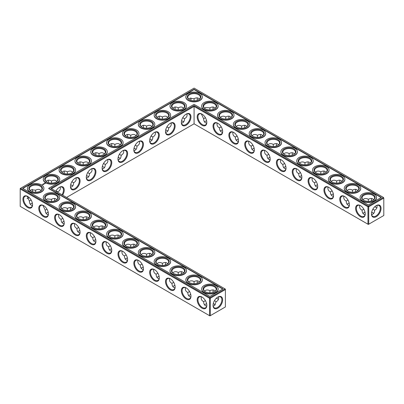 <?xml version="1.0" encoding="UTF-8"?>
<svg xmlns="http://www.w3.org/2000/svg" width="404" height="404" viewBox="0 0 404 404"><rect width="100%" height="100%" fill="white"/><g stroke="black" fill="none" stroke-linecap="round" stroke-linejoin="round"><path stroke-width="0.61" d="M372.958 212.827A6.812 3.934 0 0 0 371.645 212.282M365.044 212.277A6.812 3.934 0 0 0 363.721 212.827M373.705 213.408A6.272 3.621 0 0 0 372.776 212.721A6.272 3.621 0 0 0 371.66 212.206M365.029 212.206A6.272 3.621 0 0 0 363.903 212.721A6.272 3.621 0 0 0 362.964 213.413M363.817 209.171L362.065 210.196C362.095 212.166 362.706 213.519 363.903 214.256L365.105 214.645M376.937 205.358C377.412 207.57 376.639 209.181 374.609 210.196L372.862 209.186M374.609 210.196C374.75 212.453 373.74 213.933 371.584 214.63M214.539 304.293A6.812 3.934 0 0 0 213.226 303.742M206.626 303.737A6.812 3.934 0 0 0 205.303 304.293M190.784 294.592A6.812 3.934 0 0 0 189.461 295.142M87.804 176.245A6.812 3.934 0 0 0 86.481 175.695M103.646 167.099A6.812 3.934 0 0 0 102.323 166.549M119.488 157.954A6.812 3.934 0 0 0 118.165 157.398M71.963 185.391A6.812 3.934 0 0 0 70.639 184.84M64.049 221.422A6.812 3.934 0 0 0 62.726 221.978M48.212 212.277A6.812 3.934 0 0 0 46.884 212.827M135.33 148.808A6.812 3.934 0 0 0 134.007 148.253M111.575 248.864A6.812 3.934 0 0 0 110.252 249.414M159.1 276.301A6.812 3.934 0 0 0 157.777 276.851M151.172 139.658A6.812 3.934 0 0 0 149.849 139.107M167.014 130.512A6.812 3.934 0 0 0 165.691 129.962M143.258 267.155A6.812 3.934 0 0 0 141.935 267.706M174.942 285.446A6.812 3.934 0 0 0 173.619 285.997M182.855 121.367A6.812 3.934 0 0 0 181.532 120.816M127.417 258.01A6.812 3.934 0 0 0 126.093 258.56M32.37 203.131A6.812 3.934 0 0 0 31.042 203.682M79.891 230.568A6.812 3.934 0 0 0 78.568 231.123M95.733 239.718A6.812 3.934 0 0 0 94.41 240.269M349.202 203.131A6.812 3.934 0 0 0 347.879 203.682M285.835 166.549A6.812 3.934 0 0 0 284.512 167.099M333.361 193.986A6.812 3.934 0 0 0 332.038 194.536M317.519 184.84A6.812 3.934 0 0 0 316.196 185.391M301.677 175.695A6.812 3.934 0 0 0 300.354 176.245M206.626 120.816A6.812 3.934 0 0 0 205.303 121.367M254.151 148.253A6.812 3.934 0 0 0 252.828 148.808M238.309 139.107A6.812 3.934 0 0 0 236.986 139.658M269.993 157.398A6.812 3.934 0 0 0 268.67 157.954M222.468 129.962A6.812 3.934 0 0 0 221.145 130.512M362.065 210.176C360.04 209.171 359.267 207.56 359.737 205.343M365.231 213.701A6.272 3.621 60 0 1 363.933 216.357A6.272 3.621 60 0 1 357.661 212.736A6.272 3.621 60 0 1 357.661 205.495A6.272 3.621 60 0 1 360.61 205.702M376.063 205.717A6.257 3.611 -60 0 1 379.008 205.51A6.257 3.611 -60 0 1 379.008 212.731A6.257 3.611 -60 0 1 372.751 216.342A6.257 3.611 -60 0 1 371.458 213.691M373.71 199.733L372.776 198.889C371.539 198.223 370.059 198.369 368.337 199.329L368.327 201.359M376.937 207.808A6.272 3.621 60 0 1 375.877 207.343A6.272 3.621 60 0 1 374.877 206.631M371.559 200.889A6.272 3.621 60 0 1 371.443 199.657A6.272 3.621 60 0 1 371.574 198.5M362.969 199.743L363.903 198.904C365.489 198.278 366.963 198.425 368.322 199.339L368.322 199.339M194.082 123.821L194.082 106.403L367.958 206.792L367.958 224.205L368.337 224.427L383.8 215.499L383.8 198.086L368.721 206.792L368.721 224.205L367.958 224.205L194.082 123.821L66.584 197.425M194.082 105.525L368.337 206.136L368.721 206.792L367.958 206.792L368.337 206.136L383.421 197.425L194.082 88.112L20.2 188.501L20.2 188.941L20.579 188.279L209.918 297.596L209.54 298.253L210.302 298.253L209.918 297.596L225.003 288.89L225.382 289.547L210.302 298.253L210.302 315.67L209.54 315.67L209.54 298.253L20.2 188.941L20.2 206.353L209.918 315.888L225.382 306.959L225.382 289.107L50.742 188.279L194.082 105.525L194.082 106.403L51.505 188.719M204.545 304.874A6.272 3.621 180 0 1 205.484 304.182A6.272 3.621 180 0 1 206.611 303.667M213.241 303.672A6.272 3.621 180 0 1 214.357 304.182A6.272 3.621 180 0 1 215.287 304.869M188.703 295.728A6.272 3.621 180 0 1 189.643 295.036A6.272 3.621 180 0 1 190.769 294.521M86.496 175.619A6.272 3.621 180 0 1 87.623 176.134A6.272 3.621 180 0 1 88.562 176.826M102.338 166.473A6.272 3.621 180 0 1 103.464 166.988A6.272 3.621 180 0 1 104.404 167.68M118.18 157.328A6.272 3.621 180 0 1 119.306 157.843A6.272 3.621 180 0 1 120.246 158.535M70.655 184.764A6.272 3.621 180 0 1 71.781 185.279A6.272 3.621 180 0 1 72.72 185.971M61.969 222.559A6.272 3.621 180 0 1 62.908 221.867A6.272 3.621 180 0 1 64.034 221.352M46.132 213.413A6.272 3.621 180 0 1 47.066 212.721A6.272 3.621 180 0 1 48.192 212.206M134.022 148.182A6.272 3.621 180 0 1 135.148 148.697A6.272 3.621 180 0 1 136.087 149.389M109.494 249.995A6.272 3.621 180 0 1 110.433 249.303A6.272 3.621 180 0 1 111.56 248.788M157.02 277.437A6.272 3.621 180 0 1 157.959 276.745A6.272 3.621 180 0 1 159.085 276.225M149.864 139.037A6.272 3.621 180 0 1 150.99 139.552A6.272 3.621 180 0 1 151.929 140.244M165.706 129.886A6.272 3.621 180 0 1 166.832 130.406A6.272 3.621 180 0 1 167.771 131.098M141.178 268.291A6.272 3.621 180 0 1 142.117 267.594A6.272 3.621 180 0 1 143.243 267.079M172.862 286.582A6.272 3.621 180 0 1 173.801 285.891A6.272 3.621 180 0 1 174.927 285.375M181.548 120.74A6.272 3.621 180 0 1 182.674 121.256A6.272 3.621 180 0 1 183.613 121.952M125.336 259.141A6.272 3.621 180 0 1 126.275 258.449A6.272 3.621 180 0 1 127.401 257.934M30.29 204.267A6.272 3.621 180 0 1 31.224 203.576A6.272 3.621 180 0 1 32.35 203.055M77.81 231.704A6.272 3.621 180 0 1 78.75 231.012A6.272 3.621 180 0 1 79.876 230.497M93.652 240.85A6.272 3.621 180 0 1 94.592 240.158A6.272 3.621 180 0 1 95.718 239.643M349.187 203.055A6.272 3.621 0 0 0 348.061 203.576A6.272 3.621 0 0 0 347.122 204.267M285.82 166.473A6.272 3.621 0 0 0 284.694 166.988A6.272 3.621 0 0 0 283.754 167.68M333.345 193.91A6.272 3.621 0 0 0 332.219 194.425A6.272 3.621 0 0 0 331.28 195.122M317.504 184.764A6.272 3.621 0 0 0 316.377 185.279A6.272 3.621 0 0 0 315.438 185.971M301.662 175.619A6.272 3.621 0 0 0 300.536 176.134A6.272 3.621 0 0 0 299.596 176.826M206.611 120.74A6.272 3.621 0 0 0 205.484 121.256A6.272 3.621 0 0 0 204.545 121.952M254.136 148.182A6.272 3.621 0 0 0 253.01 148.697A6.272 3.621 0 0 0 252.071 149.389M238.294 139.037A6.272 3.621 0 0 0 237.168 139.552A6.272 3.621 0 0 0 236.229 140.244M269.978 157.328A6.272 3.621 0 0 0 268.852 157.843A6.272 3.621 0 0 0 267.913 158.535M222.453 129.886A6.272 3.621 0 0 0 221.326 130.406A6.272 3.621 0 0 0 220.387 131.098M372.958 200.318A6.272 3.621 0 0 0 374.609 197.864A6.272 3.621 0 0 0 368.337 194.243A6.272 3.621 0 0 0 362.065 197.864A6.272 3.621 0 0 0 363.721 200.318M360.419 205.586L360.419 205.586A6.812 3.934 60 0 1 365.231 213.928A6.812 3.934 60 0 1 360.419 216.706A6.812 3.934 60 0 1 355.601 208.368A6.812 3.934 60 0 1 360.419 205.586M376.26 205.601A6.792 3.924 -60 0 1 381.063 208.373A6.792 3.924 -60 0 1 376.26 216.69A6.792 3.924 -60 0 1 371.458 213.918A6.792 3.924 -60 0 1 376.26 205.601L376.26 205.601M376.063 207.444A6.812 3.934 60 0 1 374.932 206.58M371.63 200.869A6.812 3.934 60 0 1 371.448 199.445M357.116 191.173A6.272 3.621 0 0 0 358.772 188.719A6.272 3.621 0 0 0 352.495 185.098A6.272 3.621 0 0 0 346.223 188.719A6.272 3.621 0 0 0 347.879 191.173M357.868 190.587L356.934 189.744C355.697 189.077 354.217 189.224 352.495 190.183L352.485 192.213M347.127 190.592L348.061 189.759C349.647 189.133 351.121 189.279 352.48 190.193M355.717 191.743A6.272 3.621 60 0 1 355.601 190.511A6.272 3.621 60 0 1 355.732 189.355M347.975 200.025L346.223 201.051C346.253 203.02 346.864 204.374 348.061 205.111L349.263 205.5M346.223 201.03C344.198 200.025 343.425 198.409 343.895 196.192M349.389 204.555A6.272 3.621 60 0 1 348.091 207.212A6.272 3.621 60 0 1 341.819 203.591A6.272 3.621 60 0 1 341.819 196.349A6.272 3.621 60 0 1 344.769 196.556M265.367 150.707L265.367 150.707A6.812 3.934 60 0 1 270.185 159.05A6.812 3.934 60 0 1 265.367 161.832A6.812 3.934 60 0 1 260.55 153.49A6.812 3.934 60 0 1 265.367 150.707L265.367 150.707M249.526 141.562L249.526 141.562A6.812 3.934 60 0 1 254.343 149.904A6.812 3.934 60 0 1 249.526 152.682A6.812 3.934 60 0 1 244.708 144.344A6.812 3.934 60 0 1 249.526 141.562L249.526 141.562M233.684 132.416L233.684 132.416A6.812 3.934 60 0 1 238.501 140.759A6.812 3.934 60 0 1 233.684 143.536A6.812 3.934 60 0 1 228.866 135.199A6.812 3.934 60 0 1 233.684 132.416L233.684 132.416M217.842 123.27L217.842 123.27A6.812 3.934 60 0 1 222.66 131.613A6.812 3.934 60 0 1 217.842 134.391A6.812 3.934 60 0 1 213.024 126.048A6.812 3.934 60 0 1 217.842 123.27L217.842 123.27M202 114.125L202 114.125A6.812 3.934 60 0 1 206.818 122.468A6.812 3.934 60 0 1 202 125.245A6.812 3.934 60 0 1 197.182 116.902A6.812 3.934 60 0 1 202 114.125L202 114.125M344.577 196.44L344.577 196.44A6.812 3.934 60 0 1 349.389 204.783A6.812 3.934 60 0 1 344.577 207.56A6.812 3.934 60 0 1 339.759 199.217A6.812 3.934 60 0 1 344.577 196.44L344.577 196.44M328.735 187.294L328.735 187.294A6.812 3.934 60 0 1 333.547 195.632A6.812 3.934 60 0 1 328.735 198.415A6.812 3.934 60 0 1 323.917 190.072A6.812 3.934 60 0 1 328.735 187.294L328.735 187.294M312.893 178.149L312.893 178.149A6.812 3.934 60 0 1 317.711 186.486A6.812 3.934 60 0 1 312.893 189.269A6.812 3.934 60 0 1 308.075 180.926A6.812 3.934 60 0 1 312.893 178.149L312.893 178.149M297.051 168.998L297.051 168.998A6.812 3.934 60 0 1 301.869 177.341A6.812 3.934 60 0 1 297.051 180.123A6.812 3.934 60 0 1 292.233 171.781A6.812 3.934 60 0 1 297.051 168.998L297.051 168.998M281.209 159.853L281.209 159.853A6.812 3.934 60 0 1 286.027 168.195A6.812 3.934 60 0 1 281.209 170.978A6.812 3.934 60 0 1 276.392 162.635A6.812 3.934 60 0 1 281.209 159.853L281.209 159.853M186.158 114.125L186.158 114.125A6.812 3.934 120 0 0 181.34 122.468A6.812 3.934 120 0 0 186.158 125.245A6.812 3.934 120 0 0 190.976 116.902A6.812 3.934 120 0 0 186.158 114.125L186.158 114.125M170.316 123.27L170.316 123.27A6.812 3.934 120 0 0 165.499 131.613A6.812 3.934 120 0 0 170.316 134.391A6.812 3.934 120 0 0 175.134 126.048A6.812 3.934 120 0 0 170.316 123.27L170.316 123.27M154.474 132.416L154.474 132.416A6.812 3.934 120 0 0 149.657 140.759A6.812 3.934 120 0 0 154.474 143.536A6.812 3.934 120 0 0 159.292 135.199A6.812 3.934 120 0 0 154.474 132.416L154.474 132.416M138.633 141.562L138.633 141.562A6.812 3.934 120 0 0 133.815 149.904A6.812 3.934 120 0 0 138.633 152.682A6.812 3.934 120 0 0 143.45 144.344A6.812 3.934 120 0 0 138.633 141.562L138.633 141.562M122.791 150.707L122.791 150.707A6.812 3.934 120 0 0 117.973 159.05A6.812 3.934 120 0 0 122.791 161.832A6.812 3.934 120 0 0 127.608 153.49A6.812 3.934 120 0 0 122.791 150.707L122.791 150.707M106.949 159.853L106.949 159.853A6.812 3.934 120 0 0 102.131 168.195A6.812 3.934 120 0 0 106.949 170.978A6.812 3.934 120 0 0 111.767 162.635A6.812 3.934 120 0 0 106.949 159.853L106.949 159.853M91.107 168.998L91.107 168.998A6.812 3.934 120 0 0 86.289 177.341A6.812 3.934 120 0 0 91.107 180.123A6.812 3.934 120 0 0 95.925 171.781A6.812 3.934 120 0 0 91.107 168.998L91.107 168.998M75.265 178.149L75.265 178.149A6.812 3.934 120 0 0 70.453 186.486A6.812 3.934 120 0 0 75.265 189.269A6.812 3.934 120 0 0 80.083 180.926A6.812 3.934 120 0 0 75.265 178.149L75.265 178.149M62.635 195.147A6.812 3.934 120 0 0 63.923 188.274A6.812 3.934 120 0 0 59.423 187.294L59.423 187.294A6.812 3.934 120 0 0 55.833 191.218M118.165 237.451A6.812 3.934 60 0 1 117.978 236.032M102.323 228.305A6.812 3.934 60 0 1 102.136 226.886M86.481 219.16A6.812 3.934 60 0 1 86.294 217.736M70.639 210.014A6.812 3.934 60 0 1 70.453 208.59M54.798 200.869A6.812 3.934 60 0 1 54.611 199.445M217.65 298.904A6.812 3.934 60 0 1 216.514 298.041M213.216 292.329A6.812 3.934 60 0 1 213.029 290.905M197.374 283.184A6.812 3.934 60 0 1 197.187 281.76M181.532 274.038A6.812 3.934 60 0 1 181.346 272.614M165.691 264.893A6.812 3.934 60 0 1 165.504 263.469M149.849 255.747A6.812 3.934 60 0 1 149.662 254.323M134.007 246.602A6.812 3.934 60 0 1 133.82 245.178M217.842 297.061L217.842 297.061A6.792 3.924 120 0 0 213.039 305.379A6.792 3.924 120 0 0 217.842 308.156A6.792 3.924 120 0 0 222.644 299.834A6.792 3.924 120 0 0 217.842 297.061L217.842 297.061M27.74 196.44L27.74 196.44A6.812 3.934 60 0 1 32.557 204.783A6.812 3.934 60 0 1 27.74 207.56A6.812 3.934 60 0 1 22.927 199.217A6.812 3.934 60 0 1 27.74 196.44L27.74 196.44M43.581 205.586L43.581 205.586A6.812 3.934 60 0 1 48.399 213.928A6.812 3.934 60 0 1 43.581 216.706A6.812 3.934 60 0 1 38.769 208.368A6.812 3.934 60 0 1 43.581 205.586L43.581 205.586M59.423 214.731L59.423 214.731A6.812 3.934 60 0 1 64.241 223.074A6.812 3.934 60 0 1 59.423 225.851A6.812 3.934 60 0 1 54.611 217.514A6.812 3.934 60 0 1 59.423 214.731L59.423 214.731M75.265 223.877L75.265 223.877A6.812 3.934 60 0 1 80.083 232.219A6.812 3.934 60 0 1 75.265 235.002A6.812 3.934 60 0 1 70.453 226.659A6.812 3.934 60 0 1 75.265 223.877L75.265 223.877M91.107 233.022L91.107 233.022A6.812 3.934 60 0 1 95.925 241.365A6.812 3.934 60 0 1 91.107 244.147A6.812 3.934 60 0 1 86.289 235.805A6.812 3.934 60 0 1 91.107 233.022L91.107 233.022M106.949 242.168L106.949 242.168A6.812 3.934 60 0 1 111.767 250.51A6.812 3.934 60 0 1 106.949 253.293A6.812 3.934 60 0 1 102.131 244.95A6.812 3.934 60 0 1 106.949 242.168L106.949 242.168M122.791 251.318L122.791 251.318A6.812 3.934 60 0 1 127.608 259.656A6.812 3.934 60 0 1 122.791 262.438A6.812 3.934 60 0 1 117.973 254.096A6.812 3.934 60 0 1 122.791 251.318L122.791 251.318M138.633 260.464L138.633 260.464A6.812 3.934 60 0 1 143.45 268.801A6.812 3.934 60 0 1 138.633 271.584A6.812 3.934 60 0 1 133.815 263.241A6.812 3.934 60 0 1 138.633 260.464L138.633 260.464M154.474 269.609L154.474 269.609A6.812 3.934 60 0 1 159.292 277.952A6.812 3.934 60 0 1 154.474 280.729A6.812 3.934 60 0 1 149.657 272.387A6.812 3.934 60 0 1 154.474 269.609L154.474 269.609M170.316 278.755L170.316 278.755A6.812 3.934 60 0 1 175.134 287.098A6.812 3.934 60 0 1 170.316 289.875A6.812 3.934 60 0 1 165.499 281.532A6.812 3.934 60 0 1 170.316 278.755L170.316 278.755M186.158 287.901L186.158 287.901A6.812 3.934 60 0 1 190.976 296.243A6.812 3.934 60 0 1 186.158 299.021A6.812 3.934 60 0 1 181.34 290.683A6.812 3.934 60 0 1 186.158 287.901L186.158 287.901M202 297.046L202 297.046A6.812 3.934 60 0 1 206.818 305.389A6.812 3.934 60 0 1 202 308.166A6.812 3.934 60 0 1 197.182 299.829A6.812 3.934 60 0 1 202 297.046L202 297.046M190.956 98.844A6.792 3.924 -60 0 1 190.774 100.258M174.942 109.408A6.812 3.934 120 0 0 175.129 107.984M159.1 118.554A6.812 3.934 120 0 0 159.287 117.13M143.258 127.699A6.812 3.934 120 0 0 143.445 126.275M127.417 136.845A6.812 3.934 120 0 0 127.603 135.421M111.575 145.99A6.812 3.934 120 0 0 111.762 144.571M95.733 155.136A6.812 3.934 120 0 0 95.92 153.717M79.891 164.282A6.812 3.934 120 0 0 80.078 162.863M64.049 173.432A6.812 3.934 120 0 0 64.236 172.008M48.212 182.578A6.812 3.934 120 0 0 48.394 181.154M27.937 198.283A6.792 3.924 120 0 0 29.068 197.42M32.355 191.718A6.792 3.924 120 0 0 32.542 190.309M276.583 145.99A6.812 3.934 60 0 1 276.397 144.571M260.742 136.845A6.812 3.934 60 0 1 260.555 135.421M244.9 127.699A6.812 3.934 60 0 1 244.713 126.275M229.058 118.554A6.812 3.934 60 0 1 228.871 117.13M213.216 109.408A6.812 3.934 60 0 1 213.029 107.984M197.374 100.263A6.812 3.934 60 0 1 197.187 98.839M355.788 191.723A6.812 3.934 60 0 1 355.606 190.299M339.951 182.578A6.812 3.934 60 0 1 339.764 181.154M324.109 173.432A6.812 3.934 60 0 1 323.922 172.008M308.267 164.282A6.812 3.934 60 0 1 308.08 162.863M292.425 155.136A6.812 3.934 60 0 1 292.238 153.717M213.166 306.091L214.357 305.702L216.196 301.657L214.443 300.647M201.318 296.804C200.849 299.021 201.621 300.632 203.646 301.636L203.646 301.657C203.727 304.293 204.737 305.772 206.686 306.106M203.646 301.636L205.399 300.632M185.476 287.658C185.007 289.87 185.779 291.481 187.804 292.491L187.804 292.511C187.885 295.142 188.895 296.627 190.845 296.96M187.804 292.491L189.557 291.486M86.421 178.063L87.623 177.669C88.819 176.937 89.43 175.583 89.461 173.609L87.703 172.594M102.263 168.917L103.464 168.524C104.661 167.786 105.272 166.433 105.303 164.463L103.545 163.448M118.104 159.772L119.306 159.378C120.503 158.641 121.114 157.287 121.144 155.318L119.387 154.303M70.579 187.209L71.781 186.82C72.978 186.082 73.589 184.729 73.619 182.754L71.862 181.739M57.767 192.334L57.777 191.9L56.02 190.89M58.742 214.489C58.272 216.701 59.045 218.311 61.07 219.322L61.07 219.342C61.15 221.973 62.16 223.457 64.11 223.791M61.07 219.322L62.822 218.317M42.9 205.343L45.228 210.196C45.309 212.827 46.319 214.312 48.268 214.645M45.228 210.176L46.98 209.171M133.946 150.621L135.148 150.232C136.345 149.495 136.956 148.142 136.986 146.172L135.229 145.157M106.267 241.925C105.797 244.142 106.57 245.753 108.595 246.758L108.595 246.778C108.676 249.414 109.686 250.899 111.635 251.232M108.595 246.758L110.348 245.753M153.793 269.362C153.323 271.579 154.096 273.19 156.121 274.195L156.121 274.22C156.202 276.851 157.212 278.336 159.161 278.669M156.121 274.195L157.873 273.19M149.788 141.476L150.99 141.087C152.187 140.35 152.798 138.996 152.828 137.027L151.071 136.012M165.63 132.33L166.832 131.941C168.029 131.204 168.64 129.851 168.67 127.881L166.913 126.866M137.951 260.216C137.481 262.433 138.254 264.044 140.279 265.049L140.279 265.069C140.36 267.706 141.37 269.19 143.319 269.524M140.279 265.049L142.031 264.044M169.635 278.513C169.165 280.724 169.938 282.335 171.963 283.345L171.963 283.366C172.043 285.997 173.053 287.481 175.003 287.815M171.963 283.345L173.715 282.34M181.472 123.185L182.674 122.796C183.871 122.058 184.482 120.705 184.512 118.736L182.754 117.721M122.109 251.071C121.639 253.288 122.412 254.899 124.437 255.904L124.437 255.924C124.518 258.56 125.528 260.045 127.477 260.378M124.437 255.904L126.189 254.899M27.063 196.192L29.391 201.051C29.467 203.682 30.477 205.166 32.426 205.5M29.391 201.03L31.138 200.025M74.583 223.634C74.114 225.851 74.886 227.462 76.912 228.467L76.912 228.487C76.992 231.123 78.002 232.603 79.952 232.941M76.912 228.467L78.664 227.462M90.425 232.78C89.956 234.997 90.728 236.608 92.753 237.613L92.753 237.633C92.834 240.269 93.844 241.754 95.793 242.087M92.753 237.613L94.506 236.608M284.608 163.438L282.856 164.463C282.886 166.433 283.497 167.786 284.694 168.524L285.896 168.917M332.133 190.875L330.381 191.9C330.411 193.875 331.022 195.228 332.219 195.965L333.421 196.354M316.292 181.729L314.539 182.754C314.57 184.729 315.181 186.082 316.377 186.82L317.579 187.209M300.45 172.584L298.697 173.609C298.728 175.583 299.339 176.937 300.536 177.669L301.738 178.063M205.399 117.705L203.646 118.736C203.677 120.705 204.288 122.058 205.484 122.796L206.686 123.185M252.924 145.147L251.172 146.172C251.202 148.142 251.813 149.495 253.01 150.232L254.212 150.621M237.082 136.002L235.33 137.027C235.36 138.996 235.971 140.35 237.168 141.087L238.37 141.476M268.766 154.293L267.014 155.318C267.044 157.287 267.655 158.641 268.852 159.378L270.054 159.772M221.241 126.856L219.488 127.881C219.518 129.851 220.129 131.204 221.326 131.941L222.528 132.33M363.524 200.207A6.812 3.934 0 0 0 373.155 200.207A6.812 3.934 0 0 0 373.155 194.647A6.812 3.934 0 0 0 363.524 194.647A6.812 3.934 0 0 0 363.524 200.207L363.524 200.207M347.682 191.062A6.812 3.934 0 0 0 357.313 191.062A6.812 3.934 0 0 0 357.313 185.502A6.812 3.934 0 0 0 347.682 185.502A6.812 3.934 0 0 0 347.682 191.062L347.682 191.062M383.421 197.425L383.8 198.086L383.421 197.425M270.18 158.822A6.272 3.621 60 0 1 268.882 161.484A6.272 3.621 60 0 1 262.61 157.863A6.272 3.621 60 0 1 262.61 150.616A6.272 3.621 60 0 1 265.559 150.823M254.338 149.677A6.272 3.621 60 0 1 253.04 152.338A6.272 3.621 60 0 1 246.768 148.712A6.272 3.621 60 0 1 246.768 141.471A6.272 3.621 60 0 1 249.717 141.678M238.496 140.531A6.272 3.621 60 0 1 237.198 143.188A6.272 3.621 60 0 1 230.926 139.567A6.272 3.621 60 0 1 230.926 132.325A6.272 3.621 60 0 1 233.876 132.532M222.654 131.386A6.272 3.621 60 0 1 221.357 134.042A6.272 3.621 60 0 1 215.085 130.421A6.272 3.621 60 0 1 215.085 123.18A6.272 3.621 60 0 1 218.034 123.387M206.813 122.24A6.272 3.621 60 0 1 205.515 124.897A6.272 3.621 60 0 1 199.243 121.276A6.272 3.621 60 0 1 199.243 114.034A6.272 3.621 60 0 1 202.192 114.241M333.547 195.41A6.272 3.621 60 0 1 332.25 198.066A6.272 3.621 60 0 1 325.978 194.445A6.272 3.621 60 0 1 325.978 187.203A6.272 3.621 60 0 1 328.927 187.411M317.706 186.264A6.272 3.621 60 0 1 316.408 188.921A6.272 3.621 60 0 1 310.136 185.3A6.272 3.621 60 0 1 310.136 178.058A6.272 3.621 60 0 1 313.085 178.265M301.864 177.114A6.272 3.621 60 0 1 300.566 179.775A6.272 3.621 60 0 1 294.294 176.154A6.272 3.621 60 0 1 294.294 168.907A6.272 3.621 60 0 1 297.243 169.119M286.022 167.968A6.272 3.621 60 0 1 284.724 170.629A6.272 3.621 60 0 1 278.452 167.009A6.272 3.621 60 0 1 278.452 159.762A6.272 3.621 60 0 1 281.401 159.969M181.346 122.24A6.272 3.621 120 0 0 182.643 124.897A6.272 3.621 120 0 0 188.915 121.276A6.272 3.621 120 0 0 188.915 114.034A6.272 3.621 120 0 0 185.966 114.241M165.504 131.386A6.272 3.621 120 0 0 166.802 134.042A6.272 3.621 120 0 0 173.074 130.421A6.272 3.621 120 0 0 173.074 123.18A6.272 3.621 120 0 0 170.124 123.387M149.662 140.531A6.272 3.621 120 0 0 150.96 143.188A6.272 3.621 120 0 0 157.232 139.567A6.272 3.621 120 0 0 157.232 132.325A6.272 3.621 120 0 0 154.283 132.532M133.82 149.677A6.272 3.621 120 0 0 135.118 152.338A6.272 3.621 120 0 0 141.39 148.712A6.272 3.621 120 0 0 141.39 141.471A6.272 3.621 120 0 0 138.441 141.678M117.978 158.822A6.272 3.621 120 0 0 119.276 161.484A6.272 3.621 120 0 0 125.548 157.863A6.272 3.621 120 0 0 125.548 150.616A6.272 3.621 120 0 0 122.599 150.823M102.136 167.968A6.272 3.621 120 0 0 103.434 170.629A6.272 3.621 120 0 0 109.706 167.009A6.272 3.621 120 0 0 109.706 159.762A6.272 3.621 120 0 0 106.757 159.969M86.294 177.114A6.272 3.621 120 0 0 87.592 179.775A6.272 3.621 120 0 0 93.864 176.154A6.272 3.621 120 0 0 93.864 168.907A6.272 3.621 120 0 0 90.915 169.119M70.453 186.264A6.272 3.621 120 0 0 71.75 188.921A6.272 3.621 120 0 0 78.022 185.3A6.272 3.621 120 0 0 78.022 178.058A6.272 3.621 120 0 0 75.073 178.265M61.984 194.773A6.272 3.621 120 0 0 62.181 187.203A6.272 3.621 120 0 0 59.231 187.411M118.089 237.476A6.272 3.621 60 0 1 117.973 236.244A6.272 3.621 60 0 1 118.104 235.083M102.252 228.331A6.272 3.621 60 0 1 102.131 227.099A6.272 3.621 60 0 1 102.263 225.937M86.411 219.185A6.272 3.621 60 0 1 86.289 217.953A6.272 3.621 60 0 1 86.421 216.791M70.569 210.04A6.272 3.621 60 0 1 70.453 208.802A6.272 3.621 60 0 1 70.579 207.646M54.727 200.889A6.272 3.621 60 0 1 54.611 199.657A6.272 3.621 60 0 1 54.737 198.5M218.524 299.268A6.272 3.621 60 0 1 217.463 298.803A6.272 3.621 60 0 1 216.458 298.091M213.14 292.355A6.272 3.621 60 0 1 213.024 291.122A6.272 3.621 60 0 1 213.155 289.961M197.298 283.209A6.272 3.621 60 0 1 197.182 281.972A6.272 3.621 60 0 1 197.314 280.815M181.457 274.058A6.272 3.621 60 0 1 181.34 272.826A6.272 3.621 60 0 1 181.472 271.67M165.615 264.913A6.272 3.621 60 0 1 165.499 263.681A6.272 3.621 60 0 1 165.63 262.524M149.773 255.767A6.272 3.621 60 0 1 149.657 254.535A6.272 3.621 60 0 1 149.788 253.379M133.931 246.622A6.272 3.621 60 0 1 133.815 245.39A6.272 3.621 60 0 1 133.946 244.228M213.044 305.156A6.257 3.611 120 0 0 214.332 307.808A6.257 3.611 120 0 0 220.589 304.192A6.257 3.611 120 0 0 220.589 296.97A6.257 3.611 120 0 0 217.65 297.177M32.552 204.555A6.272 3.621 60 0 1 31.259 207.212A6.272 3.621 60 0 1 24.982 203.591A6.272 3.621 60 0 1 24.982 196.349A6.272 3.621 60 0 1 27.937 196.556M48.394 213.701A6.272 3.621 60 0 1 47.101 216.357A6.272 3.621 60 0 1 40.824 212.736A6.272 3.621 60 0 1 40.824 205.495A6.272 3.621 60 0 1 43.778 205.702M64.236 222.846A6.272 3.621 60 0 1 62.943 225.508A6.272 3.621 60 0 1 56.666 221.882A6.272 3.621 60 0 1 56.666 214.64A6.272 3.621 60 0 1 59.62 214.847M80.078 231.992A6.272 3.621 60 0 1 78.785 234.653A6.272 3.621 60 0 1 72.508 231.027A6.272 3.621 60 0 1 72.508 223.786A6.272 3.621 60 0 1 75.462 223.993M95.92 241.137A6.272 3.621 60 0 1 94.627 243.799A6.272 3.621 60 0 1 88.35 240.178A6.272 3.621 60 0 1 88.35 232.931A6.272 3.621 60 0 1 91.304 233.138M111.762 250.283A6.272 3.621 60 0 1 110.464 252.944A6.272 3.621 60 0 1 104.192 249.324A6.272 3.621 60 0 1 104.192 242.077A6.272 3.621 60 0 1 107.146 242.289M127.603 259.429A6.272 3.621 60 0 1 126.306 262.09A6.272 3.621 60 0 1 120.033 258.469A6.272 3.621 60 0 1 120.033 251.222A6.272 3.621 60 0 1 122.988 251.434M143.445 268.579A6.272 3.621 60 0 1 142.147 271.236A6.272 3.621 60 0 1 135.875 267.615A6.272 3.621 60 0 1 135.875 260.373A6.272 3.621 60 0 1 138.83 260.58M159.287 277.725A6.272 3.621 60 0 1 157.989 280.381A6.272 3.621 60 0 1 151.717 276.76A6.272 3.621 60 0 1 151.717 269.519A6.272 3.621 60 0 1 154.666 269.726M175.129 286.87A6.272 3.621 60 0 1 173.831 289.527A6.272 3.621 60 0 1 167.559 285.906A6.272 3.621 60 0 1 167.559 278.664A6.272 3.621 60 0 1 170.508 278.871M190.971 296.016A6.272 3.621 60 0 1 189.673 298.672A6.272 3.621 60 0 1 183.401 295.051A6.272 3.621 60 0 1 183.401 287.81A6.272 3.621 60 0 1 186.35 288.017M206.813 305.161A6.272 3.621 60 0 1 205.515 307.823A6.272 3.621 60 0 1 199.243 304.197A6.272 3.621 60 0 1 199.243 296.955A6.272 3.621 60 0 1 202.192 297.162M190.834 97.909A6.257 3.611 -60 0 1 190.961 99.056A6.257 3.611 -60 0 1 190.845 100.278M175.018 109.428A6.272 3.621 120 0 0 175.134 108.196A6.272 3.621 120 0 0 175.003 107.04M159.176 118.574A6.272 3.621 120 0 0 159.292 117.342A6.272 3.621 120 0 0 159.161 116.185M143.334 127.72A6.272 3.621 120 0 0 143.45 126.487A6.272 3.621 120 0 0 143.319 125.331M127.492 136.87A6.272 3.621 120 0 0 127.608 135.638A6.272 3.621 120 0 0 127.477 134.476M111.65 146.016A6.272 3.621 120 0 0 111.767 144.784A6.272 3.621 120 0 0 111.635 143.622M95.809 155.161A6.272 3.621 120 0 0 95.925 153.929A6.272 3.621 120 0 0 95.793 152.768M79.967 164.307A6.272 3.621 120 0 0 80.083 163.075A6.272 3.621 120 0 0 79.952 161.913M64.125 173.452A6.272 3.621 120 0 0 64.241 172.22A6.272 3.621 120 0 0 64.11 171.059M48.283 182.598A6.272 3.621 120 0 0 48.399 181.366A6.272 3.621 120 0 0 48.268 180.209M27.063 198.642A6.257 3.611 120 0 0 28.123 198.182A6.257 3.611 120 0 0 29.123 197.47M32.431 191.743A6.257 3.611 120 0 0 32.542 190.521A6.257 3.611 120 0 0 32.416 189.37M276.508 146.016A6.272 3.621 60 0 1 276.392 144.784A6.272 3.621 60 0 1 276.523 143.622M260.666 136.87A6.272 3.621 60 0 1 260.55 135.638A6.272 3.621 60 0 1 260.681 134.476M244.824 127.72A6.272 3.621 60 0 1 244.708 126.487A6.272 3.621 60 0 1 244.839 125.331M228.982 118.574A6.272 3.621 60 0 1 228.866 117.342A6.272 3.621 60 0 1 228.997 116.185M213.14 109.428A6.272 3.621 60 0 1 213.024 108.196A6.272 3.621 60 0 1 213.155 107.04M197.298 100.283A6.272 3.621 60 0 1 197.182 99.051A6.272 3.621 60 0 1 197.314 97.894M339.875 182.598A6.272 3.621 60 0 1 339.759 181.366A6.272 3.621 60 0 1 339.89 180.209M324.033 173.452A6.272 3.621 60 0 1 323.917 172.22A6.272 3.621 60 0 1 324.048 171.059M308.191 164.307A6.272 3.621 60 0 1 308.075 163.075A6.272 3.621 60 0 1 308.207 161.913M292.35 155.161A6.272 3.621 60 0 1 292.233 153.929A6.272 3.621 60 0 1 292.365 152.768M216.196 301.657C218.221 300.647 218.993 299.036 218.524 296.819M209.908 292.819L209.903 290.799C208.54 289.885 207.065 289.739 205.484 290.365L204.555 291.203M215.297 291.193L214.357 290.35C213.12 289.683 211.64 289.83 209.918 290.789L209.903 290.799M194.066 283.674L194.061 281.654C192.698 280.74 191.223 280.593 189.643 281.219L188.713 282.058M199.455 282.048L198.516 281.204C197.278 280.538 195.799 280.684 194.082 281.644L194.061 281.654M91.799 168.756L92.056 169.988C92.021 171.392 91.153 172.599 89.461 173.609M72.72 172.296L71.781 171.453C70.543 170.786 69.064 170.932 67.347 171.892L67.347 171.892C65.625 170.932 64.145 170.786 62.908 171.453L61.969 172.296M75.957 177.901L76.215 179.134C76.179 180.537 75.311 181.744 73.619 182.754M67.347 173.922L67.347 171.892M83.189 164.776L83.189 162.746C81.467 161.782 79.987 161.635 78.75 162.307L77.81 163.15M88.562 163.15L87.623 162.307C86.385 161.635 84.906 161.782 83.189 162.746L83.189 162.746M107.641 159.605L107.898 160.843C107.863 162.246 106.994 163.453 105.303 164.463M99.031 155.626L99.031 153.601C97.308 152.636 95.829 152.49 94.592 153.161L93.652 154.005M104.404 154.005L103.464 153.161C102.227 152.49 100.748 152.636 99.031 153.601L99.031 153.601M123.483 150.46L123.74 151.697C123.7 153.101 122.836 154.308 121.144 155.318M114.872 146.48L114.872 144.45C113.15 143.491 111.671 143.344 110.433 144.011L109.494 144.859M120.246 144.859L119.306 144.011C118.069 143.344 116.589 143.491 114.872 144.45L114.872 144.45M56.878 181.441L55.939 180.598C54.702 179.931 53.222 180.078 51.505 181.037L51.505 181.037C49.783 180.078 48.303 179.931 47.066 180.598L46.132 181.441M60.115 187.047L60.373 188.279C60.337 189.688 59.469 190.895 57.777 191.9M51.505 183.068L51.505 181.037M41.036 190.587L40.097 189.744C38.86 189.077 37.38 189.224 35.663 190.183L31.224 189.759L30.295 190.592M35.648 192.213L35.643 190.193M83.173 219.65L83.168 217.635C81.805 216.716 80.33 216.569 78.75 217.195L77.82 218.034M67.332 210.504L67.327 208.484C65.963 207.57 64.489 207.424 62.908 208.05L61.979 208.888M72.72 208.878L71.781 208.035C70.543 207.368 69.064 207.515 67.347 208.474L67.327 208.484M51.49 201.359L51.485 199.339L47.066 198.904L46.137 199.743M56.878 199.733L55.939 198.889C54.702 198.223 53.222 198.369 51.505 199.329L51.485 199.339M139.319 141.314L139.582 142.551C139.542 143.955 138.678 145.162 136.986 146.172M130.714 137.335L130.714 135.305C128.992 134.345 127.513 134.199 126.275 134.865L125.336 135.709M136.087 135.709L135.148 134.865C133.911 134.199 132.431 134.345 130.714 135.305L130.714 135.305M130.699 247.091L130.694 245.071C129.331 244.152 127.856 244.006 126.275 244.637L125.346 245.47M114.857 237.946L114.852 235.926C113.489 235.007 112.014 234.86 110.433 235.492L109.504 236.325M120.246 236.32L119.306 235.476C118.069 234.805 116.589 234.951 114.872 235.916L114.852 235.926M178.225 274.528L178.22 272.508C176.856 271.589 175.381 271.448 173.801 272.074L172.872 272.907M162.383 265.383L162.378 263.363C161.014 262.443 159.54 262.302 157.959 262.928L157.03 263.761M167.771 263.756L166.832 262.913C165.595 262.246 164.115 262.393 162.398 263.352L162.378 263.363M155.161 132.169L155.424 133.406C155.383 134.81 154.52 136.017 152.828 137.027M146.556 128.189L146.556 126.159C144.834 125.2 143.354 125.053 142.117 125.72L141.178 126.563M151.929 126.563L150.99 125.72C149.753 125.053 148.273 125.2 146.556 126.159L146.556 126.159M171.003 123.023L171.266 124.255C171.225 125.664 170.362 126.871 168.67 127.881M162.398 119.044L162.398 117.014C160.676 116.054 159.196 115.908 157.959 116.574L157.02 117.418M167.771 117.418L166.832 116.574C165.595 115.908 164.115 116.054 162.398 117.014L162.398 117.014M146.541 256.237L146.536 254.217C145.172 253.298 143.698 253.156 142.117 253.783L141.188 254.616M151.929 254.611L150.99 253.768C149.753 253.101 148.273 253.247 146.556 254.207L146.536 254.217M183.613 272.902L182.674 272.059C181.436 271.392 179.957 271.538 178.24 272.498L178.22 272.508M186.845 113.877L187.108 115.11C187.067 116.519 186.204 117.726 184.512 118.736M178.24 109.898L178.24 107.868C176.518 106.908 175.038 106.762 173.801 107.429L172.862 108.272M183.613 108.272L182.674 107.429C181.436 106.762 179.957 106.908 178.24 107.868L178.24 107.868M136.087 245.465L135.148 244.622C133.911 243.95 132.431 244.097 130.714 245.061L130.694 245.071M99.015 228.795L99.01 226.78C97.647 225.861 96.172 225.715 94.592 226.341L93.662 227.179M88.562 218.029L87.623 217.18C86.385 216.514 84.906 216.66 83.189 217.62L83.168 217.635M104.404 227.174L103.464 226.331C102.227 225.659 100.748 225.806 99.031 226.77L99.01 226.78M282.856 164.443C280.831 163.438 280.058 161.827 280.527 159.61M299.606 163.155L300.536 162.322C302.126 161.696 303.596 161.837 304.954 162.756L304.959 164.776M298.697 173.589C296.672 172.584 295.9 170.973 296.369 168.756M294.506 154.005L293.567 153.161C292.329 152.49 290.85 152.636 289.128 153.601L289.118 155.626M283.765 154.01L284.694 153.177C286.284 152.545 287.754 152.692 289.113 153.611L289.113 153.611M330.381 191.88C328.356 190.875 327.583 189.264 328.053 187.047M342.031 181.441L341.092 180.598C339.855 179.931 338.375 180.078 336.653 181.037L336.643 183.068M331.285 181.447L332.219 180.613C333.805 179.987 335.28 180.133 336.638 181.048L336.638 181.048M314.539 182.734C312.514 181.729 311.742 180.118 312.211 177.901M326.19 172.296L325.25 171.453C324.013 170.786 322.533 170.932 320.811 171.892L320.801 173.922M320.811 171.892L320.796 171.902C319.438 170.983 317.963 170.841 316.377 171.468L315.443 172.301M310.348 163.15L309.408 162.307C308.171 161.635 306.692 161.782 304.969 162.746L304.954 162.756M203.646 118.71L201.318 113.877M220.397 117.423L221.326 116.589C222.917 115.963 224.387 116.11 225.745 117.024L225.75 119.044M219.488 127.861C217.463 126.856 216.69 125.245 217.16 123.028M215.297 108.272L214.357 107.429C213.12 106.762 211.64 106.908 209.918 107.868L209.908 109.898M204.555 108.277L205.484 107.444L209.903 107.878M251.172 146.152C249.147 145.147 248.374 143.536 248.844 141.319M267.923 144.864L268.852 144.026C270.443 143.4 271.912 143.546 273.271 144.465L273.276 146.48M267.014 155.298C264.989 154.293 264.216 152.682 264.686 150.465M262.822 135.709L261.883 134.865C260.646 134.199 259.166 134.345 257.444 135.305L257.434 137.335M252.081 135.719L253.01 134.88C254.601 134.254 256.07 134.401 257.429 135.315L257.429 135.315M235.33 137.007C233.305 136.002 232.532 134.391 233.002 132.174M246.98 126.563L246.041 125.72C244.804 125.053 243.324 125.2 241.602 126.159L241.592 128.189M236.239 126.573L237.168 125.735C238.759 125.109 240.228 125.255 241.587 126.169L241.587 126.169M278.664 144.859L277.725 144.011C276.488 143.344 275.008 143.491 273.286 144.45L273.271 144.465M199.455 99.126L198.516 98.283C197.278 97.617 195.799 97.763 194.082 98.722L194.066 100.753M194.082 98.722L189.643 98.298L188.713 99.132M231.138 117.418L230.199 116.574C228.962 115.908 227.482 116.054 225.76 117.014L225.745 117.024M362.509 200.793A8.247 4.762 0 0 0 371.493 201.823A8.247 4.762 0 0 0 376.584 197.425A8.247 4.762 0 0 0 368.337 192.668A8.247 4.762 0 0 0 360.095 197.425A8.247 4.762 0 0 0 362.509 200.793M341.274 182.022A6.272 3.621 0 0 0 342.93 179.573A6.272 3.621 0 0 0 336.653 175.952A6.272 3.621 0 0 0 330.381 179.573A6.272 3.621 0 0 0 332.038 182.022M346.667 191.648A8.247 4.762 0 0 0 355.651 192.678A8.247 4.762 0 0 0 360.742 188.279A8.247 4.762 0 0 0 352.495 183.522A8.247 4.762 0 0 0 344.253 188.279A8.247 4.762 0 0 0 346.667 191.648M194.082 89.284L381.391 197.425L368.337 204.964L194.082 104.353L48.717 188.279L222.973 288.89L209.918 296.425L22.609 188.279L194.082 89.284L194.082 89.577L381.139 197.571M205.303 291.779A6.272 3.621 180 0 1 203.646 289.33A6.272 3.621 180 0 1 209.918 285.704A6.272 3.621 180 0 1 216.196 289.33A6.272 3.621 180 0 1 214.539 291.779M189.461 282.633A6.272 3.621 180 0 1 187.804 280.179A6.272 3.621 180 0 1 194.082 276.558A6.272 3.621 180 0 1 200.354 280.179A6.272 3.621 180 0 1 198.697 282.633M173.619 273.488A6.272 3.621 180 0 1 171.963 271.034A6.272 3.621 180 0 1 178.24 267.413A6.272 3.621 180 0 1 184.512 271.034A6.272 3.621 180 0 1 182.855 273.488M78.568 163.731A6.272 3.621 180 0 1 76.912 161.282A6.272 3.621 180 0 1 83.189 157.661A6.272 3.621 180 0 1 89.461 161.282A6.272 3.621 180 0 1 87.804 163.731M62.726 172.877A6.272 3.621 180 0 1 61.07 170.427A6.272 3.621 180 0 1 67.347 166.807A6.272 3.621 180 0 1 73.619 170.427A6.272 3.621 180 0 1 71.963 172.877M94.41 154.586A6.272 3.621 180 0 1 92.753 152.136A6.272 3.621 180 0 1 99.031 148.515A6.272 3.621 180 0 1 105.303 152.136A6.272 3.621 180 0 1 103.646 154.586M110.252 145.44A6.272 3.621 180 0 1 108.595 142.991A6.272 3.621 180 0 1 114.872 139.365A6.272 3.621 180 0 1 121.144 142.991A6.272 3.621 180 0 1 119.488 145.44M126.093 136.294A6.272 3.621 180 0 1 124.437 133.845A6.272 3.621 180 0 1 130.714 130.219A6.272 3.621 180 0 1 136.986 133.845A6.272 3.621 180 0 1 135.33 136.294M46.884 182.022A6.272 3.621 180 0 1 45.228 179.573A6.272 3.621 180 0 1 51.505 175.952A6.272 3.621 180 0 1 57.777 179.573A6.272 3.621 180 0 1 56.121 182.022M31.042 191.173A6.272 3.621 180 0 1 29.391 188.719A6.272 3.621 180 0 1 35.663 185.098A6.272 3.621 180 0 1 41.935 188.719A6.272 3.621 180 0 1 40.279 191.173M78.568 218.609A6.272 3.621 180 0 1 76.912 216.16A6.272 3.621 180 0 1 83.189 212.534A6.272 3.621 180 0 1 89.461 216.16A6.272 3.621 180 0 1 87.804 218.609M62.726 209.464A6.272 3.621 180 0 1 61.07 207.01A6.272 3.621 180 0 1 67.347 203.389A6.272 3.621 180 0 1 73.619 207.01A6.272 3.621 180 0 1 71.963 209.464M46.884 200.318A6.272 3.621 180 0 1 45.228 197.864A6.272 3.621 180 0 1 51.505 194.243A6.272 3.621 180 0 1 57.777 197.864A6.272 3.621 180 0 1 56.121 200.318M141.935 127.149A6.272 3.621 180 0 1 140.279 124.695A6.272 3.621 180 0 1 146.556 121.074A6.272 3.621 180 0 1 152.828 124.695A6.272 3.621 180 0 1 151.172 127.149M126.093 246.046A6.272 3.621 180 0 1 124.437 243.597A6.272 3.621 180 0 1 130.714 239.976A6.272 3.621 180 0 1 136.986 243.597A6.272 3.621 180 0 1 135.33 246.046M110.252 236.901A6.272 3.621 180 0 1 108.595 234.451A6.272 3.621 180 0 1 114.872 230.83A6.272 3.621 180 0 1 121.144 234.451A6.272 3.621 180 0 1 119.488 236.901M94.41 227.755A6.272 3.621 180 0 1 92.753 225.306A6.272 3.621 180 0 1 99.031 221.685A6.272 3.621 180 0 1 105.303 225.306A6.272 3.621 180 0 1 103.646 227.755M157.777 264.342A6.272 3.621 180 0 1 156.121 261.888A6.272 3.621 180 0 1 162.398 258.267A6.272 3.621 180 0 1 168.67 261.888A6.272 3.621 180 0 1 167.014 264.342M141.935 255.192A6.272 3.621 180 0 1 140.279 252.742A6.272 3.621 180 0 1 146.556 249.122A6.272 3.621 180 0 1 152.828 252.742A6.272 3.621 180 0 1 151.172 255.192M157.777 118.003A6.272 3.621 180 0 1 156.121 115.549A6.272 3.621 180 0 1 162.398 111.928A6.272 3.621 180 0 1 168.67 115.549A6.272 3.621 180 0 1 167.014 118.003M173.619 108.858A6.272 3.621 180 0 1 171.963 106.403A6.272 3.621 180 0 1 178.24 102.783A6.272 3.621 180 0 1 184.512 106.403A6.272 3.621 180 0 1 182.855 108.858M198.697 99.707A6.272 3.621 0 0 0 200.354 97.258A6.272 3.621 0 0 0 194.082 93.637A6.272 3.621 0 0 0 187.804 97.258A6.272 3.621 0 0 0 189.461 99.707M293.748 154.586A6.272 3.621 0 0 0 295.405 152.136A6.272 3.621 0 0 0 289.128 148.515A6.272 3.621 0 0 0 282.856 152.136A6.272 3.621 0 0 0 284.512 154.586M309.59 163.731A6.272 3.621 0 0 0 311.247 161.282A6.272 3.621 0 0 0 304.969 157.661A6.272 3.621 0 0 0 298.697 161.282A6.272 3.621 0 0 0 300.354 163.731M277.907 145.44A6.272 3.621 0 0 0 279.563 142.991A6.272 3.621 0 0 0 273.286 139.365A6.272 3.621 0 0 0 267.014 142.991A6.272 3.621 0 0 0 268.67 145.44M325.432 172.877A6.272 3.621 0 0 0 327.089 170.427A6.272 3.621 0 0 0 320.811 166.807A6.272 3.621 0 0 0 314.539 170.427A6.272 3.621 0 0 0 316.196 172.877M214.539 108.858A6.272 3.621 0 0 0 216.196 106.403A6.272 3.621 0 0 0 209.918 102.783A6.272 3.621 0 0 0 203.646 106.403A6.272 3.621 0 0 0 205.303 108.858M230.381 118.003A6.272 3.621 0 0 0 232.037 115.549A6.272 3.621 0 0 0 225.76 111.928A6.272 3.621 0 0 0 219.488 115.549A6.272 3.621 0 0 0 221.145 118.003M262.065 136.294A6.272 3.621 0 0 0 263.721 133.845A6.272 3.621 0 0 0 257.444 130.219A6.272 3.621 0 0 0 251.172 133.845A6.272 3.621 0 0 0 252.828 136.294M246.223 127.149A6.272 3.621 0 0 0 247.879 124.695A6.272 3.621 0 0 0 241.602 121.074A6.272 3.621 0 0 0 235.33 124.695A6.272 3.621 0 0 0 236.986 127.149M376.579 197.571A8.247 4.762 180 0 1 376.584 197.718A8.247 4.762 180 0 1 371.493 202.116A8.247 4.762 180 0 1 362.509 201.086A8.247 4.762 180 0 1 360.095 197.718A8.247 4.762 180 0 1 360.095 197.571M331.841 181.916A6.812 3.934 0 0 0 341.471 181.916A6.812 3.934 0 0 0 341.471 176.356A6.812 3.934 0 0 0 331.841 176.356A6.812 3.934 0 0 0 331.841 181.916L331.841 181.916M360.737 188.426A8.247 4.762 180 0 1 360.742 188.572A8.247 4.762 180 0 1 355.651 192.971A8.247 4.762 180 0 1 346.667 191.94A8.247 4.762 180 0 1 344.253 188.572A8.247 4.762 180 0 1 344.259 188.426M22.861 188.426L194.082 89.577M48.717 188.279L48.717 188.572L222.72 289.037M214.736 291.668A6.812 3.934 180 0 1 205.106 291.668A6.812 3.934 180 0 1 205.106 286.108A6.812 3.934 180 0 1 214.736 286.108A6.812 3.934 180 0 1 214.736 291.668L214.736 291.668M198.894 282.522A6.812 3.934 180 0 1 189.264 282.522A6.812 3.934 180 0 1 189.264 276.962A6.812 3.934 180 0 1 198.894 276.962A6.812 3.934 180 0 1 198.894 282.522L198.894 282.522M183.052 273.377A6.812 3.934 180 0 1 173.422 273.377A6.812 3.934 180 0 1 173.422 267.817A6.812 3.934 180 0 1 183.052 267.817A6.812 3.934 180 0 1 183.052 273.377L183.052 273.377M88.001 163.625A6.812 3.934 180 0 1 78.371 163.625A6.812 3.934 180 0 1 78.371 158.06A6.812 3.934 180 0 1 88.001 158.06A6.812 3.934 180 0 1 88.001 163.625L88.001 163.625M72.159 172.771A6.812 3.934 180 0 1 62.529 172.771A6.812 3.934 180 0 1 62.529 167.206A6.812 3.934 180 0 1 72.159 167.206A6.812 3.934 180 0 1 72.159 172.771L72.159 172.771M103.843 154.474A6.812 3.934 180 0 1 94.213 154.474A6.812 3.934 180 0 1 94.213 148.914A6.812 3.934 180 0 1 103.843 148.914A6.812 3.934 180 0 1 103.843 154.474L103.843 154.474M119.685 145.329A6.812 3.934 180 0 1 110.055 145.329A6.812 3.934 180 0 1 110.055 139.769A6.812 3.934 180 0 1 119.685 139.769A6.812 3.934 180 0 1 119.685 145.329L119.685 145.329M135.527 136.183A6.812 3.934 180 0 1 125.897 136.183A6.812 3.934 180 0 1 125.897 130.623A6.812 3.934 180 0 1 135.527 130.623A6.812 3.934 180 0 1 135.527 136.183L135.527 136.183M56.318 181.916A6.812 3.934 180 0 1 46.687 181.916A6.812 3.934 180 0 1 46.687 176.356A6.812 3.934 180 0 1 56.318 176.356A6.812 3.934 180 0 1 56.318 181.916L56.318 181.916M40.476 191.062A6.812 3.934 180 0 1 30.845 191.062A6.812 3.934 180 0 1 30.845 185.502A6.812 3.934 180 0 1 40.476 185.502A6.812 3.934 180 0 1 40.476 191.062L40.476 191.062M88.001 218.498A6.812 3.934 180 0 1 78.371 218.498A6.812 3.934 180 0 1 78.371 212.938A6.812 3.934 180 0 1 88.001 212.938A6.812 3.934 180 0 1 88.001 218.498L88.001 218.498M72.159 209.353A6.812 3.934 180 0 1 62.529 209.353A6.812 3.934 180 0 1 62.529 203.793A6.812 3.934 180 0 1 72.159 203.793A6.812 3.934 180 0 1 72.159 209.353L72.159 209.353M56.318 200.207A6.812 3.934 180 0 1 46.687 200.207A6.812 3.934 180 0 1 46.687 194.647A6.812 3.934 180 0 1 56.318 194.647A6.812 3.934 180 0 1 56.318 200.207L56.318 200.207M151.369 127.038A6.812 3.934 180 0 1 141.738 127.038A6.812 3.934 180 0 1 141.738 121.478A6.812 3.934 180 0 1 151.369 121.478A6.812 3.934 180 0 1 151.369 127.038L151.369 127.038M135.527 245.94A6.812 3.934 180 0 1 125.897 245.94A6.812 3.934 180 0 1 125.897 240.375A6.812 3.934 180 0 1 135.527 240.375A6.812 3.934 180 0 1 135.527 245.94L135.527 245.94M119.685 236.789A6.812 3.934 180 0 1 110.055 236.789A6.812 3.934 180 0 1 110.055 231.229A6.812 3.934 180 0 1 119.685 231.229A6.812 3.934 180 0 1 119.685 236.789L119.685 236.789M103.843 227.644A6.812 3.934 180 0 1 94.213 227.644A6.812 3.934 180 0 1 94.213 222.084A6.812 3.934 180 0 1 103.843 222.084A6.812 3.934 180 0 1 103.843 227.644L103.843 227.644M167.211 264.231A6.812 3.934 180 0 1 157.58 264.231A6.812 3.934 180 0 1 157.58 258.671A6.812 3.934 180 0 1 167.211 258.671A6.812 3.934 180 0 1 167.211 264.231L167.211 264.231M151.369 255.086A6.812 3.934 180 0 1 141.738 255.086A6.812 3.934 180 0 1 141.738 249.526A6.812 3.934 180 0 1 151.369 249.526A6.812 3.934 180 0 1 151.369 255.086L151.369 255.086M167.211 117.892A6.812 3.934 180 0 1 157.58 117.892A6.812 3.934 180 0 1 157.58 112.332A6.812 3.934 180 0 1 167.211 112.332A6.812 3.934 180 0 1 167.211 117.892L167.211 117.892M183.052 108.747A6.812 3.934 180 0 1 173.422 108.747A6.812 3.934 180 0 1 173.422 103.187A6.812 3.934 180 0 1 183.052 103.187A6.812 3.934 180 0 1 183.052 108.747L183.052 108.747M189.264 99.601A6.812 3.934 0 0 0 198.894 99.601A6.812 3.934 0 0 0 198.894 94.041A6.812 3.934 0 0 0 189.264 94.041A6.812 3.934 0 0 0 189.264 99.601L189.264 99.601M284.315 154.474A6.812 3.934 0 0 0 293.945 154.474A6.812 3.934 0 0 0 293.945 148.914A6.812 3.934 0 0 0 284.315 148.914A6.812 3.934 0 0 0 284.315 154.474L284.315 154.474M300.157 163.625A6.812 3.934 0 0 0 309.787 163.625A6.812 3.934 0 0 0 309.787 158.06A6.812 3.934 0 0 0 300.157 158.06A6.812 3.934 0 0 0 300.157 163.625L300.157 163.625M268.473 145.329A6.812 3.934 0 0 0 278.104 145.329A6.812 3.934 0 0 0 278.104 139.769A6.812 3.934 0 0 0 268.473 139.769A6.812 3.934 0 0 0 268.473 145.329L268.473 145.329M315.999 172.771A6.812 3.934 0 0 0 325.629 172.771A6.812 3.934 0 0 0 325.629 167.206A6.812 3.934 0 0 0 315.999 167.206A6.812 3.934 0 0 0 315.999 172.771L315.999 172.771M205.106 108.747A6.812 3.934 0 0 0 214.736 108.747A6.812 3.934 0 0 0 214.736 103.187A6.812 3.934 0 0 0 205.106 103.187A6.812 3.934 0 0 0 205.106 108.747L205.106 108.747M220.948 117.892A6.812 3.934 0 0 0 230.578 117.892A6.812 3.934 0 0 0 230.578 112.332A6.812 3.934 0 0 0 220.948 112.332A6.812 3.934 0 0 0 220.948 117.892L220.948 117.892M252.631 136.183A6.812 3.934 0 0 0 262.262 136.183A6.812 3.934 0 0 0 262.262 130.623A6.812 3.934 0 0 0 252.631 130.623A6.812 3.934 0 0 0 252.631 136.183L252.631 136.183M236.789 127.038A6.812 3.934 0 0 0 246.42 127.038A6.812 3.934 0 0 0 246.42 121.478A6.812 3.934 0 0 0 236.789 121.478A6.812 3.934 0 0 0 236.789 127.038L236.789 127.038M43.905 188.426A8.247 4.762 180 0 1 43.905 188.572A8.247 4.762 180 0 1 41.491 191.94A8.247 4.762 180 0 1 32.507 192.971A8.247 4.762 180 0 1 27.416 188.572A8.247 4.762 180 0 1 27.421 188.426M43.405 183.921L43.137 183.891L43.405 183.921M42.092 185.007L41.733 184.951L42.092 185.007M43.016 184.673L42.47 184.608L43.016 184.673M43.132 184.583L42.789 184.426L43.132 184.603M43.425 184.436L43.082 184.436L43.425 184.411M43.47 184.163L43.819 184.184L43.526 184.365M44.122 184.012L43.581 183.966L44.122 184.032M44.309 183.881L43.98 183.739L44.309 183.926M44.602 183.583L44.193 183.643L44.602 183.628M45.41 183.355L44.632 183.406L44.859 183.068L45.394 183.305M59.742 197.571A8.247 4.762 180 0 1 59.747 197.718A8.247 4.762 180 0 1 57.333 201.086A8.247 4.762 180 0 1 48.349 202.116A8.247 4.762 180 0 1 43.258 197.718A8.247 4.762 180 0 1 43.263 197.571M59.742 179.28A8.247 4.762 180 0 1 59.747 179.427A8.247 4.762 180 0 1 57.333 182.795A8.247 4.762 180 0 1 48.349 183.825A8.247 4.762 180 0 1 43.258 179.427A8.247 4.762 180 0 1 43.263 179.28M75.583 170.135A8.247 4.762 180 0 1 75.588 170.281A8.247 4.762 180 0 1 73.175 173.649A8.247 4.762 180 0 1 64.191 174.679A8.247 4.762 180 0 1 59.1 170.281A8.247 4.762 180 0 1 59.105 170.135M75.583 206.722A8.247 4.762 180 0 1 75.588 206.863A8.247 4.762 180 0 1 73.175 210.232A8.247 4.762 180 0 1 64.191 211.262A8.247 4.762 180 0 1 59.1 206.863A8.247 4.762 180 0 1 59.105 206.722M91.425 160.989A8.247 4.762 180 0 1 91.43 161.135A8.247 4.762 180 0 1 89.016 164.499A8.247 4.762 180 0 1 80.032 165.534A8.247 4.762 180 0 1 74.942 161.135A8.247 4.762 180 0 1 74.947 160.989M107.267 151.843A8.247 4.762 180 0 1 107.272 151.99A8.247 4.762 180 0 1 104.858 155.353A8.247 4.762 180 0 1 95.874 156.388A8.247 4.762 180 0 1 90.784 151.99A8.247 4.762 180 0 1 90.789 151.843M91.425 215.867A8.247 4.762 180 0 1 91.43 216.014A8.247 4.762 180 0 1 89.016 219.377A8.247 4.762 180 0 1 80.032 220.407A8.247 4.762 180 0 1 74.942 216.014A8.247 4.762 180 0 1 74.947 215.867M107.267 225.013A8.247 4.762 180 0 1 107.272 225.159A8.247 4.762 180 0 1 104.858 228.523A8.247 4.762 180 0 1 95.874 229.558A8.247 4.762 180 0 1 90.784 225.159A8.247 4.762 180 0 1 90.789 225.013M123.109 234.158A8.247 4.762 180 0 1 123.114 234.305A8.247 4.762 180 0 1 120.7 237.668A8.247 4.762 180 0 1 111.716 238.703A8.247 4.762 180 0 1 106.626 234.305A8.247 4.762 180 0 1 106.631 234.158M123.109 142.698A8.247 4.762 180 0 1 123.114 142.844A8.247 4.762 180 0 1 120.7 146.208A8.247 4.762 180 0 1 111.716 147.238A8.247 4.762 180 0 1 106.626 142.844A8.247 4.762 180 0 1 106.631 142.698M138.951 133.552A8.247 4.762 180 0 1 138.956 133.699A8.247 4.762 180 0 1 136.542 137.062A8.247 4.762 180 0 1 127.558 138.092A8.247 4.762 180 0 1 122.468 133.699A8.247 4.762 180 0 1 122.473 133.552M154.793 124.402A8.247 4.762 180 0 1 154.798 124.548A8.247 4.762 180 0 1 152.384 127.917A8.247 4.762 180 0 1 143.4 128.947A8.247 4.762 180 0 1 138.309 124.548A8.247 4.762 180 0 1 138.314 124.402M170.634 115.256A8.247 4.762 180 0 1 170.639 115.403A8.247 4.762 180 0 1 168.226 118.771A8.247 4.762 180 0 1 159.242 119.801A8.247 4.762 180 0 1 154.151 115.403A8.247 4.762 180 0 1 154.156 115.256M186.476 106.111A8.247 4.762 180 0 1 186.481 106.257A8.247 4.762 180 0 1 184.067 109.625A8.247 4.762 180 0 1 175.083 110.656A8.247 4.762 180 0 1 169.993 106.257A8.247 4.762 180 0 1 169.998 106.111M202.318 96.965A8.247 4.762 180 0 1 202.323 97.112A8.247 4.762 180 0 1 197.233 101.51A8.247 4.762 180 0 1 188.249 100.48A8.247 4.762 180 0 1 185.835 97.112A8.247 4.762 180 0 1 185.84 96.965M218.16 106.111A8.247 4.762 180 0 1 218.165 106.257A8.247 4.762 180 0 1 213.075 110.656A8.247 4.762 180 0 1 204.091 109.625A8.247 4.762 180 0 1 201.677 106.257A8.247 4.762 180 0 1 201.682 106.111M234.002 115.256A8.247 4.762 180 0 1 234.007 115.403A8.247 4.762 180 0 1 228.917 119.801A8.247 4.762 180 0 1 219.933 118.771A8.247 4.762 180 0 1 217.519 115.403A8.247 4.762 180 0 1 217.524 115.256M249.844 124.402A8.247 4.762 180 0 1 249.849 124.548A8.247 4.762 180 0 1 244.758 128.947A8.247 4.762 180 0 1 235.774 127.917A8.247 4.762 180 0 1 233.361 124.548A8.247 4.762 180 0 1 233.366 124.402M265.686 133.552A8.247 4.762 180 0 1 265.691 133.699A8.247 4.762 180 0 1 260.6 138.092A8.247 4.762 180 0 1 251.616 137.062A8.247 4.762 180 0 1 249.202 133.699A8.247 4.762 180 0 1 249.207 133.552M281.527 142.698A8.247 4.762 180 0 1 281.532 142.844A8.247 4.762 180 0 1 276.442 147.238A8.247 4.762 180 0 1 267.458 146.208A8.247 4.762 180 0 1 265.044 142.844A8.247 4.762 180 0 1 265.049 142.698M138.951 243.304A8.247 4.762 180 0 1 138.956 243.45A8.247 4.762 180 0 1 136.542 246.814A8.247 4.762 180 0 1 127.558 247.849A8.247 4.762 180 0 1 122.468 243.45A8.247 4.762 180 0 1 122.473 243.304M154.793 252.45A8.247 4.762 180 0 1 154.798 252.596A8.247 4.762 180 0 1 152.384 255.964A8.247 4.762 180 0 1 143.4 256.995A8.247 4.762 180 0 1 138.309 252.596A8.247 4.762 180 0 1 138.314 252.45M170.634 261.595A8.247 4.762 180 0 1 170.639 261.741A8.247 4.762 180 0 1 168.226 265.11A8.247 4.762 180 0 1 159.242 266.14A8.247 4.762 180 0 1 154.151 261.741A8.247 4.762 180 0 1 154.156 261.595M186.476 270.741A8.247 4.762 180 0 1 186.481 270.887A8.247 4.762 180 0 1 184.067 274.255A8.247 4.762 180 0 1 175.083 275.286A8.247 4.762 180 0 1 169.993 270.887A8.247 4.762 180 0 1 169.998 270.741M202.318 279.886A8.247 4.762 180 0 1 202.323 280.033A8.247 4.762 180 0 1 199.909 283.401A8.247 4.762 180 0 1 190.925 284.431A8.247 4.762 180 0 1 185.835 280.033A8.247 4.762 180 0 1 185.84 279.886M218.16 289.037A8.247 4.762 180 0 1 218.165 289.183A8.247 4.762 180 0 1 215.751 292.546A8.247 4.762 180 0 1 206.767 293.577A8.247 4.762 180 0 1 201.677 289.183A8.247 4.762 180 0 1 201.682 289.037M297.369 151.843A8.247 4.762 180 0 1 297.374 151.99A8.247 4.762 180 0 1 292.284 156.388A8.247 4.762 180 0 1 283.3 155.353A8.247 4.762 180 0 1 280.886 151.99A8.247 4.762 180 0 1 280.891 151.843M313.211 160.989A8.247 4.762 180 0 1 313.216 161.135A8.247 4.762 180 0 1 308.126 165.534A8.247 4.762 180 0 1 299.142 164.499A8.247 4.762 180 0 1 296.728 161.135A8.247 4.762 180 0 1 296.733 160.989M329.053 170.135A8.247 4.762 180 0 1 329.058 170.281A8.247 4.762 180 0 1 323.968 174.679A8.247 4.762 180 0 1 314.984 173.649A8.247 4.762 180 0 1 312.57 170.281A8.247 4.762 180 0 1 312.575 170.135M344.895 179.28A8.247 4.762 180 0 1 344.9 179.427A8.247 4.762 180 0 1 339.809 183.825A8.247 4.762 180 0 1 330.826 182.795A8.247 4.762 180 0 1 328.412 179.427A8.247 4.762 180 0 1 328.417 179.28M330.826 182.502A8.247 4.762 0 0 0 339.809 183.532A8.247 4.762 0 0 0 344.9 179.134A8.247 4.762 0 0 0 336.653 174.377A8.247 4.762 0 0 0 328.412 179.134A8.247 4.762 0 0 0 330.826 182.502M215.751 292.254A8.247 4.762 180 0 1 206.767 293.284A8.247 4.762 180 0 1 201.677 288.89A8.247 4.762 180 0 1 209.918 284.128A8.247 4.762 180 0 1 218.165 288.89A8.247 4.762 180 0 1 215.751 292.254M199.909 283.108A8.247 4.762 180 0 1 190.925 284.138A8.247 4.762 180 0 1 185.835 279.74A8.247 4.762 180 0 1 194.082 274.983A8.247 4.762 180 0 1 202.323 279.74A8.247 4.762 180 0 1 199.909 283.108M184.067 273.962A8.247 4.762 180 0 1 175.083 274.993A8.247 4.762 180 0 1 169.993 270.594A8.247 4.762 180 0 1 178.24 265.837A8.247 4.762 180 0 1 186.481 270.594A8.247 4.762 180 0 1 184.067 273.962M89.016 164.206A8.247 4.762 180 0 1 80.032 165.241A8.247 4.762 180 0 1 74.942 160.843A8.247 4.762 180 0 1 83.189 156.08A8.247 4.762 180 0 1 91.43 160.843A8.247 4.762 180 0 1 89.016 164.206M73.175 173.356A8.247 4.762 180 0 1 64.191 174.387A8.247 4.762 180 0 1 59.1 169.988A8.247 4.762 180 0 1 67.347 165.226A8.247 4.762 180 0 1 75.588 169.988A8.247 4.762 180 0 1 73.175 173.356M104.858 155.06A8.247 4.762 180 0 1 95.874 156.096A8.247 4.762 180 0 1 90.784 151.697A8.247 4.762 180 0 1 99.031 146.935A8.247 4.762 180 0 1 107.272 151.697A8.247 4.762 180 0 1 104.858 155.06M120.7 145.915A8.247 4.762 180 0 1 111.716 146.95A8.247 4.762 180 0 1 106.626 142.551A8.247 4.762 180 0 1 114.872 137.789A8.247 4.762 180 0 1 123.114 142.551A8.247 4.762 180 0 1 120.7 145.915M136.542 136.769A8.247 4.762 180 0 1 127.558 137.799A8.247 4.762 180 0 1 122.468 133.406A8.247 4.762 180 0 1 130.714 128.644A8.247 4.762 180 0 1 138.956 133.406A8.247 4.762 180 0 1 136.542 136.769M57.333 182.502A8.247 4.762 180 0 1 48.349 183.532A8.247 4.762 180 0 1 43.258 179.134A8.247 4.762 180 0 1 51.505 174.377A8.247 4.762 180 0 1 59.747 179.134A8.247 4.762 180 0 1 57.333 182.502M41.491 191.648A8.247 4.762 180 0 1 32.507 192.678A8.247 4.762 180 0 1 27.416 188.279A8.247 4.762 180 0 1 35.663 183.522A8.247 4.762 180 0 1 43.905 188.279A8.247 4.762 180 0 1 41.491 191.648M89.016 219.084A8.247 4.762 180 0 1 80.032 220.114A8.247 4.762 180 0 1 74.942 215.721A8.247 4.762 180 0 1 83.189 210.959A8.247 4.762 180 0 1 91.43 215.721A8.247 4.762 180 0 1 89.016 219.084M73.175 209.939A8.247 4.762 180 0 1 64.191 210.969A8.247 4.762 180 0 1 59.1 206.575A8.247 4.762 180 0 1 67.347 201.813A8.247 4.762 180 0 1 75.588 206.575A8.247 4.762 180 0 1 73.175 209.939M57.333 200.793A8.247 4.762 180 0 1 48.349 201.823A8.247 4.762 180 0 1 43.258 197.425A8.247 4.762 180 0 1 51.505 192.668A8.247 4.762 180 0 1 59.747 197.425A8.247 4.762 180 0 1 57.333 200.793M152.384 127.624A8.247 4.762 180 0 1 143.4 128.654A8.247 4.762 180 0 1 138.309 124.255A8.247 4.762 180 0 1 146.556 119.498A8.247 4.762 180 0 1 154.798 124.255A8.247 4.762 180 0 1 152.384 127.624M136.542 246.526A8.247 4.762 180 0 1 127.558 247.556A8.247 4.762 180 0 1 122.468 243.157A8.247 4.762 180 0 1 130.714 238.395A8.247 4.762 180 0 1 138.956 243.157A8.247 4.762 180 0 1 136.542 246.526M120.7 237.375A8.247 4.762 180 0 1 111.716 238.411A8.247 4.762 180 0 1 106.626 234.012A8.247 4.762 180 0 1 114.872 229.25A8.247 4.762 180 0 1 123.114 234.012A8.247 4.762 180 0 1 120.7 237.375M104.858 228.23A8.247 4.762 180 0 1 95.874 229.265A8.247 4.762 180 0 1 90.784 224.866A8.247 4.762 180 0 1 99.031 220.104A8.247 4.762 180 0 1 107.272 224.866A8.247 4.762 180 0 1 104.858 228.23M168.226 264.817A8.247 4.762 180 0 1 159.242 265.847A8.247 4.762 180 0 1 154.151 261.449A8.247 4.762 180 0 1 162.398 256.692A8.247 4.762 180 0 1 170.639 261.449A8.247 4.762 180 0 1 168.226 264.817M152.384 255.671A8.247 4.762 180 0 1 143.4 256.702A8.247 4.762 180 0 1 138.309 252.303A8.247 4.762 180 0 1 146.556 247.546A8.247 4.762 180 0 1 154.798 252.303A8.247 4.762 180 0 1 152.384 255.671M168.226 118.478A8.247 4.762 180 0 1 159.242 119.508A8.247 4.762 180 0 1 154.151 115.11A8.247 4.762 180 0 1 162.398 110.353A8.247 4.762 180 0 1 170.639 115.11A8.247 4.762 180 0 1 168.226 118.478M184.067 109.332A8.247 4.762 180 0 1 175.083 110.363A8.247 4.762 180 0 1 169.993 105.964A8.247 4.762 180 0 1 178.24 101.207A8.247 4.762 180 0 1 186.481 105.964A8.247 4.762 180 0 1 184.067 109.332M188.249 100.187A8.247 4.762 0 0 0 197.233 101.217A8.247 4.762 0 0 0 202.323 96.819A8.247 4.762 0 0 0 194.082 92.062A8.247 4.762 0 0 0 185.835 96.819A8.247 4.762 0 0 0 188.249 100.187M283.3 155.06A8.247 4.762 0 0 0 292.284 156.096A8.247 4.762 0 0 0 297.374 151.697A8.247 4.762 0 0 0 289.128 146.935A8.247 4.762 0 0 0 280.886 151.697A8.247 4.762 0 0 0 283.3 155.06M299.142 164.206A8.247 4.762 0 0 0 308.126 165.241A8.247 4.762 0 0 0 313.216 160.843A8.247 4.762 0 0 0 304.969 156.08A8.247 4.762 0 0 0 296.728 160.843A8.247 4.762 0 0 0 299.142 164.206M267.458 145.915A8.247 4.762 0 0 0 276.442 146.95A8.247 4.762 0 0 0 281.532 142.551A8.247 4.762 0 0 0 273.286 137.789A8.247 4.762 0 0 0 265.044 142.551A8.247 4.762 0 0 0 267.458 145.915M314.984 173.356A8.247 4.762 0 0 0 323.968 174.387A8.247 4.762 0 0 0 329.058 169.988A8.247 4.762 0 0 0 320.811 165.226A8.247 4.762 0 0 0 312.57 169.988A8.247 4.762 0 0 0 314.984 173.356M204.091 109.332A8.247 4.762 0 0 0 213.075 110.363A8.247 4.762 0 0 0 218.165 105.964A8.247 4.762 0 0 0 209.918 101.207A8.247 4.762 0 0 0 201.677 105.964A8.247 4.762 0 0 0 204.091 109.332M219.933 118.478A8.247 4.762 0 0 0 228.917 119.508A8.247 4.762 0 0 0 234.007 115.11A8.247 4.762 0 0 0 225.76 110.353A8.247 4.762 0 0 0 217.519 115.11A8.247 4.762 0 0 0 219.933 118.478M251.616 136.769A8.247 4.762 0 0 0 260.6 137.799A8.247 4.762 0 0 0 265.691 133.406A8.247 4.762 0 0 0 257.444 128.644A8.247 4.762 0 0 0 249.202 133.406A8.247 4.762 0 0 0 251.616 136.769M235.774 127.624A8.247 4.762 0 0 0 244.758 128.654A8.247 4.762 0 0 0 249.849 124.255A8.247 4.762 0 0 0 241.602 119.498A8.247 4.762 0 0 0 233.361 124.255A8.247 4.762 0 0 0 235.774 127.624M45.415 183.239L44.672 183.158M45.041 183.098L44.834 183.35L45.192 183.466L44.819 183.305M360.095 197.425L360.095 197.718M376.584 197.425L376.584 197.718M344.253 188.279L344.253 188.572M360.742 188.279L360.742 188.572M27.416 188.279L27.416 188.572M43.905 188.279L43.905 188.572M43.258 197.425L43.258 197.718M59.747 197.425L59.747 197.718M43.258 179.134L43.258 179.427M59.747 179.134L59.747 179.427M59.1 169.988L59.1 170.281M75.588 169.988L75.588 170.281M59.1 206.575L59.1 206.863M75.588 206.575L75.588 206.863M74.942 160.843L74.942 161.135M91.43 160.843L91.43 161.135M90.784 151.697L90.784 151.99M107.272 151.697L107.272 151.99M74.942 215.721L74.942 216.014M91.43 215.721L91.43 216.014M90.784 224.866L90.784 225.159M107.272 224.866L107.272 225.159M106.626 234.012L106.626 234.305M123.114 234.012L123.114 234.305M106.626 142.551L106.626 142.844M123.114 142.551L123.114 142.844M122.468 133.406L122.468 133.699M138.956 133.406L138.956 133.699M138.309 124.255L138.309 124.548M154.798 124.255L154.798 124.548M154.151 115.11L154.151 115.403M170.639 115.11L170.639 115.403M169.993 105.964L169.993 106.257M186.481 105.964L186.481 106.257M185.835 96.819L185.835 97.112M202.323 96.819L202.323 97.112M201.677 105.964L201.677 106.257M218.165 105.964L218.165 106.257M217.519 115.11L217.519 115.403M234.007 115.11L234.007 115.403M233.361 124.255L233.361 124.548M249.849 124.255L249.849 124.548M249.202 133.406L249.202 133.699M265.691 133.406L265.691 133.699M265.044 142.551L265.044 142.844M281.532 142.551L281.532 142.844M122.468 243.157L122.468 243.45M138.956 243.157L138.956 243.45M138.309 252.303L138.309 252.596M154.798 252.303L154.798 252.596M154.151 261.449L154.151 261.741M170.639 261.449L170.639 261.741M169.993 270.594L169.993 270.887M186.481 270.594L186.481 270.887M185.835 279.74L185.835 280.033M202.323 279.74L202.323 280.033M201.677 288.89L201.677 289.183M218.165 288.89L218.165 289.183M280.886 151.697L280.886 151.99M297.374 151.697L297.374 151.99M296.728 160.843L296.728 161.135M313.216 160.843L313.216 161.135M312.57 169.988L312.57 170.281M329.058 169.988L329.058 170.281M328.412 179.134L328.412 179.427M344.9 179.134L344.9 179.427"/></g></svg>
